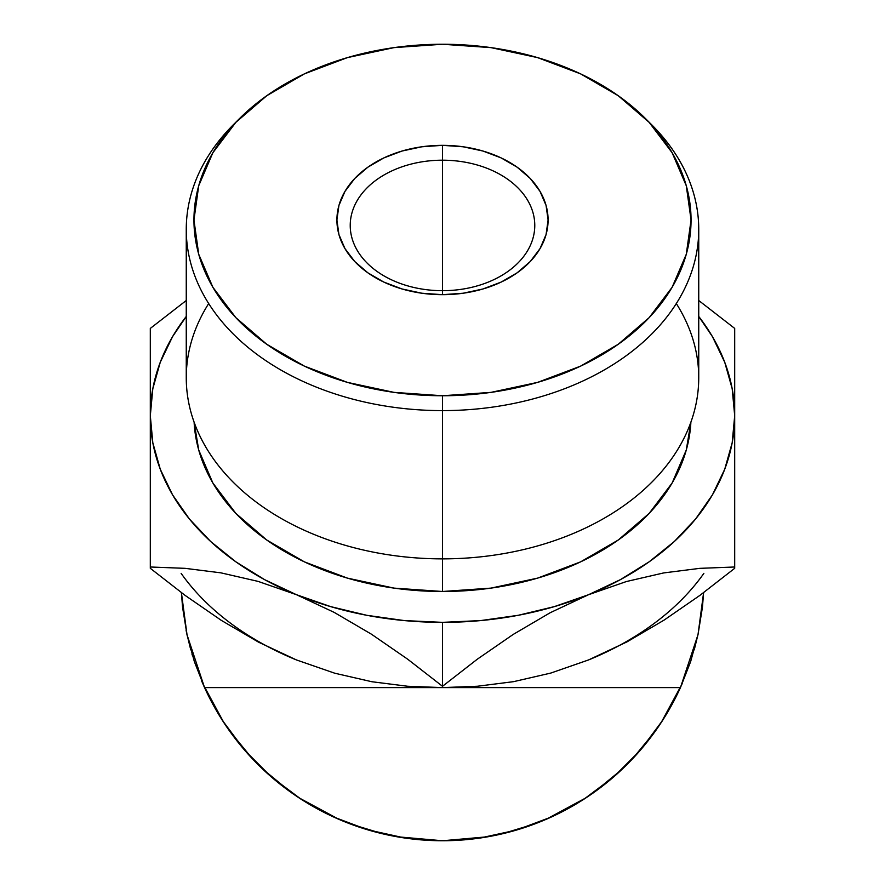<?xml version="1.0" encoding="UTF-8"?>
<svg xmlns="http://www.w3.org/2000/svg" width="885" height="885" viewBox="0 0 885 885"><rect width="100%" height="100%" fill="white"/><g stroke="black" fill="none" stroke-linecap="round" stroke-linejoin="round"><path stroke-width="1.33" d="M550.204 612.719L588.602 594.676A292.194 206.614 180 0 1 442.5 622.354L442.5 686.284L477.292 659.214L513.112 634.49L550.204 612.719L588.602 594.676L626.403 581.533L663.628 572.938L699.825 568.347L734.694 566.997L734.694 568.314L699.902 595.384L664.082 620.108L626.989 641.879L588.602 659.922L550.791 673.065L513.577 681.66L477.38 686.251L442.5 687.601L407.708 686.262L371.888 681.738L334.795 673.231L296.398 659.922L258.597 642.189L221.372 620.407L185.175 595.439L150.306 568.314L150.306 566.997L185.098 568.336L220.918 572.849L258.011 581.368L296.398 594.676L334.209 612.398L371.423 634.191L407.62 659.159L442.5 686.284L442.5 687.601L442.5 686.284L477.292 659.214L513.112 634.49L550.204 612.719M676.317 303.555A256.241 181.193 180 0 1 442.5 558.866L442.5 410.607A256.241 181.193 0 0 0 670.056 312.715A256.241 181.193 0 0 0 651.725 124.807L645.442 118.535A248.552 175.75 180 0 1 663.23 300.8A248.552 175.75 180 0 1 442.5 395.75L442.5 591.49A248.552 175.75 0 0 0 690.886 422.211L686.273 450.034L672.135 483L649.159 513.388L618.25 540.016L580.593 561.875L537.615 578.115L490.987 588.116L442.5 591.49L394.013 588.116L347.385 578.115L304.407 561.875L266.75 540.016L235.841 513.388L212.865 483L198.727 450.034L194.114 422.2A248.552 175.75 0 0 0 442.5 591.49L442.5 558.866A256.241 181.193 0 0 0 698.741 377.685L698.741 229.425A256.241 181.193 180 0 1 442.5 410.607A256.241 181.193 180 0 1 186.259 229.425A256.241 181.193 180 0 1 236.494 121.676M239.558 118.535L233.275 124.807A256.241 181.193 0 0 0 214.944 312.715A256.241 181.193 0 0 0 442.5 410.607L442.5 395.75A248.552 175.75 180 0 1 221.77 300.8A248.552 175.75 180 0 1 239.558 118.535A248.552 175.75 180 0 1 442.5 44.25L394.013 47.624L347.385 57.625L304.407 73.864L266.75 95.724L235.841 122.362L212.865 152.74L198.727 185.717L193.948 220L198.727 254.294L212.865 287.26L235.841 317.649L266.75 344.276L304.407 366.136L347.385 382.375L394.013 392.376L442.5 395.75L490.987 392.376L537.615 382.375L580.593 366.136L618.25 344.276L649.159 317.649L672.135 287.26L686.273 254.294L691.052 220L686.273 185.717L672.135 152.74L649.159 122.362L618.25 95.724L580.593 73.864L537.615 57.625L490.987 47.624L442.5 44.25A248.552 175.75 180 0 1 645.442 118.535M442.5 160.196A92.272 65.247 0 0 0 350.228 225.443A92.272 65.247 0 0 0 442.5 290.689L442.5 294.672A105.592 74.661 180 0 1 336.908 220A105.592 74.661 180 0 1 442.5 145.339L442.5 290.689A92.272 65.247 180 0 1 350.228 225.443A92.272 65.247 180 0 1 442.5 160.196A92.272 65.247 180 0 1 534.772 225.443A92.272 65.247 180 0 1 442.5 290.689L442.5 145.339L463.098 146.777L482.911 151.025L501.164 157.917L517.161 167.21L530.292 178.527L540.049 191.425L546.067 205.442L548.092 220L546.067 234.569L540.049 248.574L530.292 261.484L517.161 272.801L501.164 282.083L482.911 288.986L463.098 293.234L442.5 294.672L421.902 293.234L402.089 288.986L383.836 282.083L367.839 272.801L354.708 261.484L344.951 248.574L338.933 234.569L336.908 220L338.933 205.442L344.951 191.425L354.708 178.527L367.839 167.21L383.836 157.917L402.089 151.025L421.902 146.777L442.5 145.339A105.592 74.661 180 0 1 548.092 220A105.592 74.661 180 0 1 442.5 294.672L442.5 290.689A92.272 65.247 0 0 0 534.772 225.443A92.272 65.247 0 0 0 442.5 160.196M648.506 121.676A256.241 181.193 180 0 1 698.741 229.425M654.734 731.983A261.44 261.44 0 0 0 680.454 687.601L698 634.711L703.597 592.64L702.447 607.176L698 634.711L690.643 661.626L680.454 687.601A261.44 261.44 0 0 1 204.546 687.601L194.357 661.626L187 634.711L182.553 607.176L181.403 592.64L187.045 634.91M262.779 769.187A261.44 261.44 0 0 0 279.439 783.667M290.855 792.274A261.44 261.44 0 0 0 377.475 832.531M386.933 834.776A261.44 261.44 0 0 0 403.217 837.785L406.768 838.294M448.396 840.684L437.721 840.706A261.44 261.44 0 0 0 438.296 840.717A261.44 261.44 0 0 0 448.363 840.684M515.269 830.418A261.44 261.44 0 0 0 531.011 825.307M592.131 793.701A261.44 261.44 0 0 0 609.688 780.304M616.115 774.773L613.781 776.831A261.44 261.44 0 0 0 617 773.999L610.65 779.497M187.277 635.972L186.857 634.058M201.603 680.886L205.121 688.862M203.948 686.273L205.652 690.001M186.093 630.352L187.2 635.629M396.779 836.723L442.478 840.75L405.253 838.084L367.563 829.776L333.778 817.065L301.011 799.155L271.131 776.753L244.747 750.325L222.4 720.401L204.546 687.601L187 634.711M514.296 830.694L511.342 831.524M512.592 831.181L513.864 830.816M477.358 838.416L480.389 837.995M405.949 838.183L404.368 837.951M444.613 840.739L440.951 840.75M548.988 818.083L551.952 816.733M552.351 816.545L553.745 815.904M640.087 750.513L636.315 754.761L640.087 750.513M588.547 659.944L626.989 641.879L664.082 620.108L699.902 595.384L734.694 568.314L734.694 328.412L698.741 300.502L734.694 328.412L734.694 415.74L732.194 388.769L724.738 362.264L712.458 336.676L698.741 316.443A292.194 206.614 180 0 1 734.694 415.74A292.194 206.614 180 0 1 588.602 594.676L620.374 579.664L649.114 561.842L674.315 541.52L695.555 519.053L712.458 494.815L724.738 469.216L732.194 442.71L734.694 415.74L734.694 566.997L699.825 568.347L663.628 572.938L626.403 581.533L554.32 606.623L518.123 615.318L480.644 620.584L442.5 622.354A292.194 206.614 180 0 1 296.398 594.676L330.68 606.623L366.877 615.318L404.356 620.584L442.5 622.354L442.5 686.284L407.62 659.159L371.423 634.191L334.209 612.398L296.398 594.676A292.194 206.614 180 0 1 150.306 415.74L150.306 568.314L185.175 595.439L221.372 620.407L258.597 642.189L296.453 659.944M734.694 328.479L734.694 329.74L734.694 328.479M186.259 300.502L150.306 328.412L150.306 415.74L152.806 442.71L160.262 469.216L172.542 494.815L189.445 519.053L210.685 541.52L235.886 561.842L264.626 579.664L296.398 594.676L258.011 581.368L220.918 572.849L185.098 568.336L150.306 566.997L150.306 415.74A292.194 206.614 180 0 1 186.259 316.443L172.542 336.676L160.262 362.264L152.806 388.769L150.306 415.74L150.306 328.412L186.259 300.502M150.306 340.017L150.306 328.49M734.694 473.453L734.694 480.986A292.194 206.614 -0 0 1 734.694 481.252L734.694 480.699A292.194 206.614 -0 0 1 734.694 480.986L734.694 482.989M150.306 482.978L150.306 480.998A292.194 206.614 -0 0 1 150.306 480.699L150.306 481.252A292.194 206.614 -0 0 1 150.306 480.986L150.306 473.552M296.353 659.9L296.398 659.922A292.194 206.614 -0 0 1 181.126 573.358M588.647 659.9L550.791 673.065L513.577 681.66L477.38 686.251L442.5 687.601L204.546 687.601L680.454 687.601L442.5 687.601L407.708 686.262L371.888 681.738L334.795 673.231L296.398 659.922M186.558 632.62L190.762 649.878M202.809 683.707L223.993 722.857M228.938 730.125L252.844 759.253M262.469 768.888L291.928 793.037M298.798 797.717L338.966 819.377M349.929 823.813L383.847 834.09M442.588 840.75L488.221 836.723M501.175 834.079L535.071 823.813M546.034 819.377L586.202 797.717M593.072 793.037L622.531 768.888M632.156 759.253L656.062 730.125M661.006 722.857L682.191 683.707M694.238 649.878L698.442 632.62M680.454 687.601L662.6 720.401L640.253 750.325L613.869 776.753L583.989 799.155L551.222 817.065L516.243 830.141L479.747 838.084L442.5 840.75M186.768 633.616L187.166 635.474M192.266 655.055L191.934 653.949M216.206 710.235L208.429 695.765M207.466 693.807L206.437 691.672M203.174 684.536L206.592 691.993M191.968 654.048L192.31 655.199M243.53 748.898L249.504 755.668M458.308 840.274L454.713 840.462M416.846 839.489L407.576 838.405M480.533 837.973L475.566 838.648M461.55 840.053L464.835 839.799M512.515 831.203L513.942 830.805M404.412 837.962L406.823 838.305M408.627 838.549L417.123 839.511M478.619 838.239L489.217 836.546M495.523 835.318L500.667 834.201M422.377 839.976L418.671 839.666M552.461 816.501L562.539 811.567M563.878 810.87L573.38 805.627M566.201 809.631L555.326 815.151M554.497 815.55L549.253 817.961M547.815 818.603L545.702 819.521M556.289 814.687L554.441 815.572M549.496 817.851L545.403 819.643M622.398 769.01L624.224 767.262M624.755 766.753L619.721 771.51M644.136 745.723L639.789 750.856M634.501 756.752L631.171 760.292M629.633 761.874L626.314 765.226M636.946 754.075A261.44 261.44 0 0 0 639.689 750.967A261.44 261.44 0 0 1 636.946 754.075M635.983 755.126L630.507 760.978M629.202 762.317L627.443 764.098M480.776 837.929L485.057 837.265M442.821 840.75L441.969 840.75M485.367 837.21L480.466 837.984M555.282 815.173L555.946 814.853M550.592 817.353L552.937 816.28M554.342 815.616L550.216 817.53M186.259 229.425L186.259 377.685A256.241 181.193 0 0 0 442.5 558.866A256.241 181.193 180 0 1 208.683 303.555M150.306 514.063L150.306 504.926M150.306 535.801L150.306 532.283M150.306 556.776L150.306 550.127M150.306 382.597L150.306 364.443M150.306 360.792L150.306 346.754M150.306 413.726L150.306 391.513M150.306 448.241L150.306 423.295M734.694 447.688L734.694 448.474M734.694 391.801L734.694 413.749M734.694 423.196L734.694 447.666M734.694 370.804L734.694 382.663M734.694 329.74L734.694 339.962M734.694 346.61L734.694 360.936M734.694 364.454L734.694 370.45M588.602 659.922A292.194 206.614 -0 0 0 703.874 573.358M734.694 549.972L734.694 556.709M734.694 532.294L734.694 535.956M734.694 505.224L734.694 514.141"/></g></svg>
